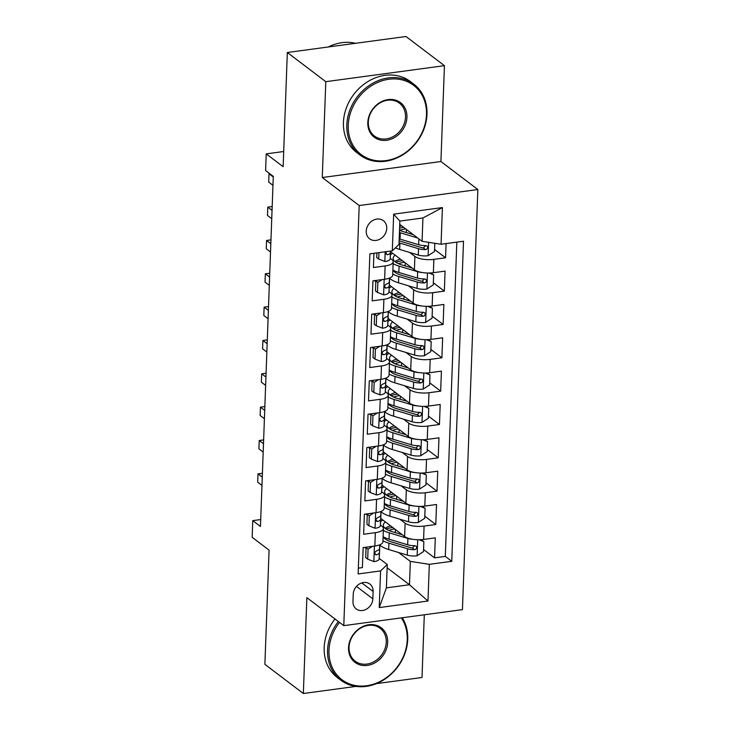 <?xml version="1.0" encoding="UTF-8"?>
<svg xmlns="http://www.w3.org/2000/svg" width="730" height="730" viewBox="0 0 730 730"><rect width="100%" height="100%" fill="white"/><g stroke="black" fill="none" stroke-linecap="round" stroke-linejoin="round"><path stroke-width="1.09" d="M366.232 231.127A11.388 9.563 127.2 0 0 369.617 238.81A11.388 9.563 127.2 0 0 380.485 238.82A11.388 9.563 127.2 0 0 386.754 228.353A11.388 9.563 127.2 0 0 383.378 220.67A11.388 9.563 127.2 0 0 372.501 220.661A11.388 9.563 127.2 0 0 366.232 231.127M444.433 65.663L405.971 36.5L287.328 52.505L325.79 81.678L322.268 177.536L359.196 205.531L477.849 189.526L440.92 161.522L444.433 65.663L325.79 81.678M359.196 205.531L343.793 625.646L462.437 609.632L477.849 189.526M376.37 683.645L422.004 677.495L424.303 614.779M343.793 625.646L306.865 597.642L303.351 693.5L355.975 686.401M303.351 693.5L264.89 664.337L269.078 550.137L252.151 537.307L252.762 520.636L260.455 526.467L273.294 176.377L265.601 170.537L266.213 153.866L283.14 166.705L287.328 52.505M373.933 253.31L373.413 267.518L385.121 265.939L384.628 279.271A14.235 4.955 2.1 0 0 392.704 275.128L393.196 261.787A14.235 4.955 -177.9 0 1 385.121 265.939M384.628 279.271L372.93 280.849L372.19 300.86L383.898 299.282L383.405 312.613A14.235 4.955 2.1 0 0 391.481 308.471L391.974 295.13A14.235 4.955 -177.9 0 1 383.898 299.282M383.405 312.613L371.707 314.192L370.968 334.194L382.675 332.615L382.182 345.956A14.235 4.955 2.1 0 0 390.258 341.813L390.751 328.473A14.235 4.955 -177.9 0 1 382.675 332.615M382.182 345.956L370.484 347.535L369.745 367.537L381.452 365.958L380.96 379.299A14.235 4.955 2.1 0 0 389.035 375.156L389.528 361.815A14.235 4.955 -177.9 0 1 381.452 365.958M380.96 379.299L369.261 380.877L368.522 400.88L380.23 399.301L379.737 412.642A14.235 4.955 2.1 0 0 387.812 408.499L388.305 395.158A14.235 4.955 -177.9 0 1 380.23 399.301M379.737 412.642L368.039 414.22L367.299 434.222L379.007 432.644L378.514 445.984A14.235 4.955 2.1 0 0 386.59 441.842L387.082 428.501A14.235 4.955 -177.9 0 1 379.007 432.644M378.514 445.984L366.816 447.563L366.077 467.565L377.784 465.986L377.291 479.327A14.235 4.955 2.1 0 0 385.367 475.175L385.86 461.844A14.235 4.955 -177.9 0 1 377.784 465.986M377.291 479.327L365.593 480.906L364.854 500.908L376.561 499.329L376.078 512.67A14.235 4.955 2.1 0 0 384.144 508.518L384.637 495.186A14.235 4.955 -177.9 0 1 376.561 499.329M376.078 512.67L364.37 514.248L363.631 534.25L375.339 532.672A14.235 4.955 2.1 0 0 383.414 528.529A14.235 4.955 2.1 0 0 382.009 526.275L380.421 525.071M380.777 518.419L404.612 536.495A14.235 4.955 2.1 0 0 423.592 539.433L435.299 537.855L434.569 557.857L423.573 549.526M399.848 519.176L405.104 523.164A14.235 4.955 2.1 0 0 424.084 526.093L435.783 524.514L424.796 516.183M435.783 524.514L436.522 504.512L424.814 506.091A14.235 4.955 2.1 0 1 405.834 503.152L382 485.076M383.223 451.733L407.057 469.81A14.235 4.955 2.1 0 0 426.037 472.748L437.745 471.169L437.005 491.171L426.019 482.84M384.445 418.39L408.28 436.467A14.235 4.955 2.1 0 0 427.26 439.405L438.967 437.827L438.228 457.829L427.242 449.498M385.668 385.057L409.503 403.124A14.235 4.955 2.1 0 0 428.483 406.062L440.19 404.484L439.451 424.495L428.464 416.155M386.891 351.714L410.725 369.791A14.235 4.955 2.1 0 0 429.705 372.72L441.413 371.141L440.674 391.152L429.687 382.812M388.114 318.371L411.948 336.448A14.235 4.955 2.1 0 0 430.928 339.377L442.635 337.798L441.896 357.81L430.91 349.469M389.336 285.029L413.171 303.105A14.235 4.955 2.1 0 0 432.151 306.034L443.858 304.456L443.119 324.467L432.133 316.126M390.559 251.686L414.394 269.762A14.235 4.955 2.1 0 0 433.374 272.701L445.081 271.113L444.342 291.124L433.355 282.784M393.196 261.787A14.235 4.955 -177.9 0 0 391.791 259.542L390.203 258.329M391.974 295.13A14.235 4.955 -177.9 0 0 390.568 292.876L388.98 291.671M375.813 281.689L374.435 280.649M390.751 328.473A14.235 4.955 -177.9 0 0 389.346 326.219L387.758 325.014M374.59 315.031L373.212 313.991M389.528 361.815A14.235 4.955 -177.9 0 0 388.123 359.562L386.535 358.357M373.368 348.374L371.99 347.334M388.305 395.158A14.235 4.955 -177.9 0 0 386.9 392.904L385.312 391.7M372.145 381.717L370.776 380.677M387.082 428.501A14.235 4.955 -177.9 0 0 385.677 426.247L384.089 425.043M370.922 415.06L369.553 414.019M385.86 461.844A14.235 4.955 -177.9 0 0 384.454 459.59L382.867 458.385M369.699 448.402L368.331 447.353M384.637 495.186A14.235 4.955 -177.9 0 0 383.232 492.933L381.644 491.728M368.477 481.745L367.108 480.696M372.857 598.828L373.121 591.492A11.032 9.271 127.2 0 0 369.845 584.046A11.032 9.271 127.2 0 0 359.315 584.036A11.032 9.271 127.2 0 0 353.238 594.174L352.973 601.511A11.032 9.271 127.2 0 0 356.249 608.957A11.032 9.271 127.2 0 0 366.779 608.966A11.032 9.271 127.2 0 0 372.857 598.828L356.477 586.409M399.721 224.365L422.077 241.32L422.935 217.978L399.848 221.09L398.991 244.431L392.311 250.828L369.873 253.857L358.129 573.944L380.576 570.915L387.256 564.518L379.198 558.413M392.311 250.828L393.662 214.155L442.407 207.575L441.057 244.258L463.504 241.228L451.77 561.306L429.322 564.336L427.981 601.018L379.235 607.588L380.576 570.915M409.63 252.443L414.886 256.422L414.394 269.762M408.408 285.786L413.664 289.764L413.171 303.105M407.185 319.129L412.441 323.107L411.948 336.448M405.962 352.471L411.218 356.45L410.725 369.791M404.739 385.805L409.995 389.793L409.503 403.124M403.517 419.148L408.773 423.135L408.28 436.467M402.294 452.49L407.55 456.478L407.057 469.81M401.071 485.833L406.327 489.821L405.834 503.152M367.254 515.088L365.885 514.039M434.569 557.857L445.309 556.406L456.834 242.123M414.886 256.422A14.235 4.955 -177.9 0 0 433.866 259.36L445.565 257.781L446.085 243.574M444.342 291.124L432.644 292.703A14.235 4.955 -177.9 0 1 413.664 289.764M443.119 324.467L431.421 326.045A14.235 4.955 -177.9 0 1 412.441 323.107M441.896 357.81L430.198 359.388A14.235 4.955 -177.9 0 1 411.218 356.45M440.674 391.152L428.975 392.731A14.235 4.955 -177.9 0 1 409.995 389.793M439.451 424.495L427.753 426.074A14.235 4.955 -177.9 0 1 408.773 423.135M438.228 457.829L426.53 459.407A14.235 4.955 -177.9 0 1 407.55 456.478M437.005 491.171L425.307 492.75A14.235 4.955 -177.9 0 1 406.327 489.821M358.348 568.141L362.409 567.593L363.148 547.591L374.855 546.013A14.235 4.955 2.1 0 0 382.921 541.861L383.414 528.529M366.031 548.422L364.662 547.381M387.256 564.518L386.398 587.86L409.484 584.739L410.342 561.397L429.322 564.336M387.128 567.794L409.484 584.739L427.981 601.018M398.626 552.519L410.342 561.397M283.696 151.511L266.213 153.866M260.71 519.559L252.762 520.636M366.524 514.522L366.542 513.957M367.747 481.189L367.765 480.614M368.969 447.846L368.988 447.271M370.192 414.503L370.21 413.928M371.415 381.16L371.433 380.585M372.638 347.818L372.656 347.243M373.86 314.475L373.879 313.9M375.083 281.132L375.101 280.557M445.309 556.406L451.77 561.306M445.565 257.781L434.578 249.441M441.057 244.258L422.077 241.32M386.398 587.86L379.235 607.588M393.662 214.155L399.848 221.09M442.407 207.575L422.935 217.978M322.268 177.536L440.92 161.522M372.455 546.332L368.066 549.152L367.692 559.153L373.988 561.625A9.435 3.285 2.1 0 0 379.171 558.915L379.609 550.748A27.229 9.472 2.1 0 0 379.609 550.694A27.229 9.472 2.1 0 0 379.609 550.639M368.066 549.152L366.059 547.637L365.693 557.638L367.692 559.153M366.059 547.637L366.935 547.08M262.408 473.259L258.009 473.852L262.271 477.082M258.009 473.852L257.699 482.192L261.96 485.423M379.755 544.817L379.554 548.586A9.435 3.285 -177.9 0 1 376.58 550.822L375.083 552.099L374.764 553.422L375.357 554.627L376.434 554.818A9.435 3.285 2.1 0 0 379.408 552.583L379.609 550.748M412.605 539.269A9.435 3.285 -177.9 0 1 407.887 538.457L389.291 532.854A27.229 9.472 -177.9 0 1 383.341 530.445M402.285 534.734L392.12 531.668A22.603 7.866 -177.9 0 1 383.341 525.062A22.603 7.866 -177.9 0 1 385.413 521.932M380.604 521.603A27.229 9.472 -177.9 0 1 382.949 520.07M420.799 539.689L423.856 541.623L423.491 551.625L416.958 555.822A9.435 3.285 -177.9 0 1 407.276 555.129L388.679 549.526A27.229 9.472 -177.9 0 1 379.819 545.045M399.666 533.94A11.215 3.896 2.1 0 0 400.533 533.402M384.765 538.63A22.603 7.866 -177.9 0 1 385.723 538.01M423.856 541.623L419.066 539.744M382.958 540.784A27.229 9.472 2.1 0 0 388.917 543.184L407.513 548.787A9.435 3.285 2.1 0 0 414.594 549.672L415.945 549.179L416.766 547.336L416.246 546.195L414.74 545.675A9.435 3.285 -177.9 0 1 407.659 544.79L389.063 539.187A27.229 9.472 -177.9 0 1 383.113 536.778M392.685 527.452A27.229 9.472 2.1 0 0 386.051 528.985M390.614 525.883A22.603 7.866 2.1 0 0 385.139 528.292M414.74 545.666L412.377 547.993A4.809 1.67 -177.9 0 1 410.342 547.61L391.745 542.007A22.603 7.866 -177.9 0 1 383.314 536.888M388.725 530.427A22.603 7.866 -177.9 0 1 394.693 528.976M339.532 622.407A43.417 36.473 127.2 0 0 328.993 650.348A43.417 36.473 127.2 0 0 366.624 685.744A43.417 36.473 127.2 0 0 407.24 639.79A43.417 36.473 127.2 0 0 401.336 617.881M402.276 617.753A44.484 37.367 -52.8 0 1 407.732 639.307A44.484 37.367 -52.8 0 1 383.241 680.187A44.484 37.367 -52.8 0 1 340.773 680.168A44.484 37.367 -52.8 0 1 327.569 650.129A44.484 37.367 -52.8 0 1 338.355 621.522M348.548 647.711A21.708 18.232 -52.8 0 1 368.86 624.734A21.708 18.232 -52.8 0 1 387.676 642.427A21.708 18.232 -52.8 0 1 367.363 665.404A21.708 18.232 -52.8 0 1 348.548 647.711M386.252 642.208A20.641 17.337 127.2 0 0 380.12 628.274A20.641 17.337 127.2 0 0 360.419 628.265A20.641 17.337 127.2 0 0 349.049 647.227A20.641 17.337 127.2 0 0 355.181 661.17A20.641 17.337 127.2 0 0 374.882 661.179A20.641 17.337 127.2 0 0 386.252 642.208M340.773 680.168L337.388 677.595A44.484 37.367 -52.8 0 1 324.184 647.556A44.484 37.367 -52.8 0 1 334.97 618.949M348.246 125.213A43.417 36.473 127.2 0 0 385.878 160.609A43.417 36.473 127.2 0 0 426.493 114.656A43.417 36.473 127.2 0 0 388.862 79.251A43.417 36.473 127.2 0 0 348.246 125.213M426.995 114.172A44.484 37.367 -52.8 0 1 402.495 155.052A44.484 37.367 -52.8 0 1 360.027 155.025A44.484 37.367 -52.8 0 1 346.823 124.985A44.484 37.367 -52.8 0 1 371.315 84.114A44.484 37.367 -52.8 0 1 413.791 84.133A44.484 37.367 -52.8 0 1 426.995 114.172M367.81 122.567A21.708 18.232 -52.8 0 1 388.114 99.59A21.708 18.232 -52.8 0 1 406.929 117.293A21.708 18.232 -52.8 0 1 386.626 140.269A21.708 18.232 -52.8 0 1 367.81 122.567M405.506 117.074A20.641 17.337 127.2 0 0 399.383 103.131A20.641 17.337 127.2 0 0 379.673 103.122A20.641 17.337 127.2 0 0 368.312 122.093A20.641 17.337 127.2 0 0 374.435 136.026A20.641 17.337 127.2 0 0 394.145 136.036A20.641 17.337 127.2 0 0 405.506 117.074M360.027 155.025L356.641 152.46A44.484 37.367 -52.8 0 1 343.438 122.421A44.484 37.367 -52.8 0 1 367.929 81.55A44.484 37.367 -52.8 0 1 410.406 81.568L413.791 84.133M328.272 46.985A44.484 37.367 -52.8 0 1 355.492 43.307M373.678 512.989L369.289 515.809L368.915 525.81L375.211 528.283A9.435 3.285 2.1 0 0 380.394 525.573L380.832 517.406A27.229 9.472 2.1 0 0 380.832 517.351A27.229 9.472 2.1 0 0 380.832 517.296M369.289 515.809L367.281 514.294L366.916 524.295L368.915 525.81M367.281 514.294L368.157 513.737M263.63 439.916L259.232 440.509L263.493 443.74M259.232 440.509L258.922 448.85L263.183 452.08M380.978 511.474L380.777 515.243A9.435 3.285 -177.9 0 1 377.802 517.479L376.306 518.756L375.987 520.079L376.58 521.284L377.656 521.476A9.435 3.285 2.1 0 0 380.631 519.24L380.832 517.406M374.901 479.647L370.512 482.466L370.137 492.467L376.434 494.94A9.435 3.285 2.1 0 0 381.617 492.23L382.055 484.063A27.229 9.472 2.1 0 0 382.055 484.008A27.229 9.472 2.1 0 0 382.055 483.954M370.512 482.466L368.504 480.951L368.139 490.952L370.137 492.467M368.504 480.951L369.38 480.395M264.853 406.573L260.455 407.167L264.716 410.406M260.455 407.167L260.145 415.507L264.406 418.737M382.201 478.132L382 481.9A9.435 3.285 -177.9 0 1 379.025 484.136L377.529 485.413L377.209 486.737L377.802 487.941L378.879 488.133A9.435 3.285 2.1 0 0 381.854 485.897L382.264 478.104M376.123 446.304L371.734 449.123L371.36 459.124L377.656 461.597A9.435 3.285 2.1 0 0 382.839 458.896L383.277 450.72A27.229 9.472 2.1 0 0 383.277 450.666A27.229 9.472 2.1 0 0 383.277 450.611M371.734 449.123L369.727 447.609L369.362 457.61L371.36 459.124M369.727 447.609L370.603 447.052M266.076 373.231L261.678 373.824L265.939 377.063M261.678 373.824L261.367 382.164L265.629 385.394M383.423 444.789L383.223 448.558A9.435 3.285 -177.9 0 1 380.248 450.793L378.751 452.071L378.432 453.394L378.897 454.498L380.102 454.79A9.435 3.285 2.1 0 0 383.077 452.554L383.277 450.72M377.346 412.961L372.957 415.781L372.583 425.791L378.879 428.255A9.435 3.285 2.1 0 0 384.062 425.553L384.5 417.377A27.229 9.472 2.1 0 0 384.5 417.323A27.229 9.472 2.1 0 0 384.5 417.268M372.957 415.781L370.95 414.266L370.584 424.267L372.583 425.791M370.95 414.266L371.826 413.709M267.299 339.888L262.9 340.49L267.162 343.721M262.9 340.49L262.59 348.821L266.851 352.052M384.646 411.446L384.445 415.215A9.435 3.285 -177.9 0 1 381.471 417.451L379.974 418.728L379.655 420.051L380.12 421.155L381.325 421.456A9.435 3.285 2.1 0 0 384.299 419.212L384.5 417.377M413.828 505.927A9.435 3.285 -177.9 0 1 409.11 505.114L390.513 499.512A27.229 9.472 -177.9 0 1 384.564 497.103M403.507 501.391L393.342 498.325A22.603 7.866 -177.9 0 1 384.564 491.719A22.603 7.866 -177.9 0 1 386.635 488.589M381.827 488.261A27.229 9.472 -177.9 0 1 384.172 486.727M422.022 506.346L425.079 508.281L424.714 518.282L418.18 522.488A9.435 3.285 -177.9 0 1 408.499 521.786L389.902 516.183A27.229 9.472 -177.9 0 1 381.042 511.703M400.889 500.598A11.215 3.896 2.1 0 0 401.755 500.059M385.988 505.288A22.603 7.866 -177.9 0 1 386.946 504.676M425.079 508.281L420.288 506.401M384.181 507.441A27.229 9.472 2.1 0 0 390.139 509.85L408.736 515.453A9.435 3.285 2.1 0 0 415.817 516.329L417.168 515.836L417.989 513.993L417.323 512.734L415.963 512.332A9.435 3.285 -177.9 0 1 408.882 511.447L390.285 505.844A27.229 9.472 -177.9 0 1 384.336 503.435M393.908 494.11A27.229 9.472 2.1 0 0 387.274 495.643M391.837 492.54A22.603 7.866 2.1 0 0 386.362 494.958M415.963 512.323L413.6 514.65A4.809 1.67 -177.9 0 1 411.565 514.267L392.968 508.664A22.603 7.866 -177.9 0 1 384.537 503.554M389.948 497.084A22.603 7.866 -177.9 0 1 395.916 495.633M415.051 472.584A9.435 3.285 -177.9 0 1 410.333 471.772L391.736 466.169A27.229 9.472 -177.9 0 1 385.787 463.76M404.73 468.049L394.565 464.983A22.603 7.866 -177.9 0 1 385.787 458.376A22.603 7.866 -177.9 0 1 387.858 455.255M383.049 454.918A27.229 9.472 -177.9 0 1 385.394 453.385M423.245 473.003L426.302 474.938L425.937 484.939L419.403 489.146A9.435 3.285 -177.9 0 1 409.722 488.443L391.125 482.84A27.229 9.472 -177.9 0 1 382.264 478.36M402.111 467.255A11.215 3.896 2.1 0 0 402.978 466.716M387.21 471.945A22.603 7.866 -177.9 0 1 388.168 471.334M426.302 474.938L421.511 473.058M385.404 474.098A27.229 9.472 2.1 0 0 391.362 476.508L409.959 482.11A9.435 3.285 2.1 0 0 417.04 482.986L418.39 482.493L419.212 480.65L418.546 479.391L417.186 478.989A9.435 3.285 -177.9 0 1 410.105 478.104L391.508 472.502A27.229 9.472 -177.9 0 1 385.549 470.093M395.131 460.767A27.229 9.472 2.1 0 0 388.497 462.3M393.059 459.197A22.603 7.866 2.1 0 0 387.584 461.615M417.186 478.98L414.822 481.307A4.809 1.67 -177.9 0 1 412.788 480.924L394.182 475.321A22.603 7.866 -177.9 0 1 385.759 470.211M391.171 463.751A22.603 7.866 -177.9 0 1 397.138 462.291M416.273 439.25A9.435 3.285 -177.9 0 1 411.556 438.429L392.959 432.826A27.229 9.472 -177.9 0 1 387.01 430.417M405.953 434.706L395.788 431.64A22.603 7.866 -177.9 0 1 387.01 425.033A22.603 7.866 -177.9 0 1 389.081 421.913M384.272 421.575A27.229 9.472 -177.9 0 1 386.617 420.042M424.468 439.661L427.524 441.595L427.159 451.605L420.626 455.803A9.435 3.285 -177.9 0 1 410.944 455.1L392.348 449.498A27.229 9.472 -177.9 0 1 383.487 445.017M403.334 433.912A11.215 3.896 2.1 0 0 404.201 433.374M388.433 438.602A22.603 7.866 -177.9 0 1 389.391 437.991M427.524 441.595L422.734 439.715M386.626 440.756A27.229 9.472 2.1 0 0 392.585 443.165L411.182 448.767A9.435 3.285 2.1 0 0 418.263 449.643L419.613 449.151L420.434 447.308L419.768 446.048L418.409 445.647A9.435 3.285 -177.9 0 1 411.328 444.762L392.731 439.159A27.229 9.472 -177.9 0 1 386.772 436.75M396.353 427.424A27.229 9.472 2.1 0 0 389.72 428.957M394.282 425.855A22.603 7.866 2.1 0 0 388.807 428.273M418.409 445.647L416.045 447.964A4.809 1.67 -177.9 0 1 414.01 447.581L395.404 441.978A22.603 7.866 -177.9 0 1 386.982 436.868M392.393 430.408A22.603 7.866 -177.9 0 1 398.361 428.948M417.496 405.907A9.435 3.285 -177.9 0 1 412.779 405.086L394.182 399.483A27.229 9.472 -177.9 0 1 388.232 397.074M407.176 401.363L397.01 398.297A22.603 7.866 -177.9 0 1 388.232 391.691A22.603 7.866 -177.9 0 1 390.304 388.57M385.495 388.232A27.229 9.472 -177.9 0 1 387.84 386.699M425.69 406.318L428.747 408.252L428.382 418.263L421.849 422.46A9.435 3.285 -177.9 0 1 412.167 421.757L393.57 416.155A27.229 9.472 -177.9 0 1 384.71 411.674M404.557 400.578A11.215 3.896 2.1 0 0 405.424 400.031M389.656 405.26A22.603 7.866 -177.9 0 1 390.614 404.648M428.747 408.252L423.957 406.373M387.849 407.413A27.229 9.472 2.1 0 0 393.808 409.822L412.404 415.425A9.435 3.285 2.1 0 0 419.485 416.301L420.836 415.808L421.657 413.974L420.991 412.705L419.631 412.304A9.435 3.285 -177.9 0 1 412.55 411.419L393.954 405.816A27.229 9.472 -177.9 0 1 387.995 403.407M397.576 394.09A27.229 9.472 2.1 0 0 390.942 395.614M395.505 392.512A22.603 7.866 2.1 0 0 390.03 394.93M419.631 412.304L417.268 414.622A4.809 1.67 -177.9 0 1 415.233 414.238L396.627 408.636A22.603 7.866 -177.9 0 1 388.205 403.526M393.616 397.065A22.603 7.866 -177.9 0 1 399.584 395.605M378.569 379.618L374.18 382.438L373.806 392.448L380.102 394.912A9.435 3.285 2.1 0 0 385.285 392.211L385.723 384.035A27.229 9.472 2.1 0 0 385.723 383.98A27.229 9.472 2.1 0 0 385.723 383.925M374.18 382.438L372.172 380.923L371.807 390.924L373.806 392.448M372.172 380.923L373.048 380.366M268.521 306.554L264.123 307.148L268.385 310.378M264.123 307.148L263.813 315.479L268.074 318.709M385.869 378.103L385.668 381.872A9.435 3.285 -177.9 0 1 382.693 384.108L381.197 385.385L380.877 386.717L381.343 387.812L382.547 388.114A9.435 3.285 2.1 0 0 385.522 385.869L385.723 384.035M418.719 372.565A9.435 3.285 -177.9 0 1 414.001 371.743L395.404 366.141A27.229 9.472 -177.9 0 1 389.455 363.732M408.399 368.02L398.233 364.954A22.603 7.866 -177.9 0 1 389.455 358.348A22.603 7.866 -177.9 0 1 391.526 355.227M386.717 354.889A27.229 9.472 -177.9 0 1 389.063 353.356M426.913 372.984L429.97 374.919L429.605 384.92L423.071 389.117A9.435 3.285 -177.9 0 1 413.39 388.415L394.793 382.812A27.229 9.472 -177.9 0 1 385.933 378.332M405.78 367.236A11.215 3.896 2.1 0 0 406.647 366.688M390.879 371.926A22.603 7.866 -177.9 0 1 391.837 371.305M429.97 374.919L425.179 373.03M389.072 374.07A27.229 9.472 2.1 0 0 395.03 376.479L413.627 382.082A9.435 3.285 2.1 0 0 420.708 382.958L422.059 382.465L422.88 380.631L422.214 379.363L420.854 378.961A9.435 3.285 -177.9 0 1 413.773 378.076L395.176 372.473A27.229 9.472 -177.9 0 1 389.218 370.073M398.799 360.748A27.229 9.472 2.1 0 0 392.165 362.272M396.728 359.169A22.603 7.866 2.1 0 0 391.253 361.587M420.854 378.961L418.491 381.279A4.809 1.67 -177.9 0 1 416.456 380.896L397.85 375.293A22.603 7.866 -177.9 0 1 389.428 370.183M394.839 363.723A22.603 7.866 -177.9 0 1 400.806 362.262M379.792 346.276L375.402 349.104L375.028 359.105L381.325 361.569A9.435 3.285 2.1 0 0 386.508 358.868L386.946 350.692A27.229 9.472 2.1 0 0 386.946 350.637A27.229 9.472 2.1 0 0 386.946 350.592M375.402 349.104L373.395 347.58L373.03 357.581L375.028 359.105M373.395 347.58L374.271 347.024M269.744 273.212L265.346 273.805L269.607 277.035M265.346 273.805L265.036 282.136L269.297 285.366M387.092 344.761L386.891 348.529A9.435 3.285 -177.9 0 1 383.916 350.765L382.42 352.043L382.1 353.375L382.566 354.47L383.77 354.771A9.435 3.285 2.1 0 0 386.745 352.535L386.946 350.692M419.942 339.222A9.435 3.285 -177.9 0 1 415.224 338.401L396.627 332.798A27.229 9.472 -177.9 0 1 390.678 330.389M409.621 334.678L399.456 331.612A22.603 7.866 -177.9 0 1 390.678 325.005A22.603 7.866 -177.9 0 1 392.749 321.884M387.94 321.547A27.229 9.472 -177.9 0 1 390.285 320.014M428.136 339.642L431.193 341.576L430.828 351.577L424.294 355.775A9.435 3.285 -177.9 0 1 414.613 355.072L396.016 349.469A27.229 9.472 -177.9 0 1 387.155 344.989M407.002 333.893A11.215 3.896 2.1 0 0 407.869 333.345M392.101 338.583A22.603 7.866 -177.9 0 1 393.059 337.963M431.193 341.576L426.402 339.687M390.295 340.727A27.229 9.472 2.1 0 0 396.253 343.137L414.85 348.739A9.435 3.285 2.1 0 0 421.931 349.615L423.281 349.123L424.103 347.288L423.437 346.02L422.077 345.618A9.435 3.285 -177.9 0 1 414.996 344.743L396.399 339.131A27.229 9.472 -177.9 0 1 390.44 336.731M400.022 327.405A27.229 9.472 2.1 0 0 393.388 328.929M397.95 325.826A22.603 7.866 2.1 0 0 392.475 328.245M422.077 345.618L419.713 347.945A4.809 1.67 -177.9 0 1 417.67 347.553L399.073 341.95A22.603 7.866 -177.9 0 1 390.65 336.84M396.062 330.38A22.603 7.866 -177.9 0 1 402.029 328.92M381.014 312.942L376.625 315.762L376.251 325.762L382.547 328.226A9.435 3.285 2.1 0 0 387.73 325.525L388.168 317.349A27.229 9.472 2.1 0 0 388.168 317.304A27.229 9.472 2.1 0 0 388.168 317.249M376.625 315.762L374.618 314.238L374.253 324.248L376.251 325.762M374.618 314.238L375.494 313.681M270.967 239.869L266.569 240.462L270.83 243.692M266.569 240.462L266.258 248.793L270.52 252.023M388.314 311.427L388.114 315.187A9.435 3.285 -177.9 0 1 385.139 317.422L383.642 318.7L383.323 320.032L383.916 321.237L384.993 321.428A9.435 3.285 2.1 0 0 387.968 319.192L388.378 311.4M421.164 305.879A9.435 3.285 -177.9 0 1 416.447 305.058L397.85 299.455A27.229 9.472 -177.9 0 1 391.901 297.046M410.844 301.335L400.679 298.278A22.603 7.866 -177.9 0 1 391.901 291.662A22.603 7.866 -177.9 0 1 393.972 288.542M389.163 288.204A27.229 9.472 -177.9 0 1 391.508 286.671M429.349 306.299L432.416 308.233L432.05 318.234L425.517 322.432A9.435 3.285 -177.9 0 1 415.835 321.729L397.239 316.126A27.229 9.472 -177.9 0 1 388.378 311.646M408.225 300.55A11.215 3.896 2.1 0 0 409.092 300.003M393.324 305.24A22.603 7.866 -177.9 0 1 394.273 304.62M432.416 308.233L427.625 306.345M391.517 307.385A27.229 9.472 2.1 0 0 397.476 309.794L416.073 315.397A9.435 3.285 2.1 0 0 423.154 316.282L424.504 315.78L425.325 313.946L424.659 312.686L423.3 312.276A9.435 3.285 -177.9 0 1 416.219 311.4L397.622 305.797A27.229 9.472 -177.9 0 1 391.663 303.388M401.245 294.062A27.229 9.472 2.1 0 0 394.611 295.586M399.173 292.484A22.603 7.866 2.1 0 0 393.698 294.902M423.3 312.276L420.936 314.603A4.809 1.67 -177.9 0 1 418.892 314.21L400.296 308.607A22.603 7.866 -177.9 0 1 391.873 303.498M397.284 297.037A22.603 7.866 -177.9 0 1 403.252 295.577M382.237 279.599L377.848 282.419L377.474 292.42L383.77 294.884A9.435 3.285 2.1 0 0 388.953 292.183L389.391 284.007A27.229 9.472 2.1 0 0 389.391 283.961A27.229 9.472 2.1 0 0 389.391 283.906M377.848 282.419L375.84 280.895L375.476 290.905L377.474 292.42M375.84 280.895L376.716 280.338M272.19 206.526L267.791 207.119L272.053 210.35M267.791 207.119L267.481 215.45L271.743 218.69M389.537 278.084L389.336 281.844A9.435 3.285 -177.9 0 1 386.362 284.079L384.865 285.357L384.546 286.689L385.139 287.894L386.216 288.085A9.435 3.285 2.1 0 0 389.19 285.85L389.391 284.007M422.387 272.536A9.435 3.285 -177.9 0 1 417.67 271.715L399.073 266.112A27.229 9.472 -177.9 0 1 393.123 263.712M412.067 267.992L401.901 264.935A22.603 7.866 -177.9 0 1 393.123 258.32A22.603 7.866 -177.9 0 1 395.195 255.199M390.386 254.861A27.229 9.472 -177.9 0 1 392.731 253.328M430.572 272.956L433.638 274.891L433.273 284.892L426.74 289.089A9.435 3.285 -177.9 0 1 417.058 288.387L398.461 282.784A27.229 9.472 -177.9 0 1 389.601 278.312M409.448 267.207A11.215 3.896 2.1 0 0 410.315 266.66M394.547 271.898A22.603 7.866 -177.9 0 1 395.496 271.277M433.638 274.891L428.848 273.002M392.74 274.042A27.229 9.472 2.1 0 0 398.699 276.451L417.295 282.054A9.435 3.285 2.1 0 0 424.376 282.939L425.727 282.437L426.548 280.603L425.882 279.344L424.522 278.933A9.435 3.285 -177.9 0 1 417.441 278.057L398.845 272.454A27.229 9.472 -177.9 0 1 392.886 270.045M402.467 260.72A27.229 9.472 2.1 0 0 395.833 262.243M400.396 259.141A22.603 7.866 2.1 0 0 394.921 261.559M424.522 278.933L422.159 281.26A4.809 1.67 -177.9 0 1 420.115 280.868L401.518 275.265A22.603 7.866 -177.9 0 1 393.096 270.155M398.507 263.694A22.603 7.866 -177.9 0 1 404.475 262.234M378.934 252.635L378.697 259.077L384.993 261.541A9.435 3.285 2.1 0 0 390.176 258.84L390.587 251.065M376.872 252.918L376.698 257.562L378.697 259.077M269.735 173.676L269.014 173.776L273.276 177.007M269.014 173.776L268.704 182.108L272.965 185.347M386.343 251.64L385.915 253.958L387.438 254.743A9.435 3.285 2.1 0 0 390.413 252.507L390.486 251.074M413.29 234.649L403.124 231.593A22.603 7.866 -177.9 0 1 399.511 230.251M417.743 238.026L400.296 232.77A27.229 9.472 -177.9 0 1 399.429 232.505M434.797 243.291L434.496 251.549L427.962 255.746A9.435 3.285 -177.9 0 1 418.281 255.044L399.684 249.441A27.229 9.472 -177.9 0 1 395.404 247.871M410.671 233.865A11.215 3.896 2.1 0 0 411.528 233.326M399.045 242.834A27.229 9.472 2.1 0 0 399.921 243.108L418.518 248.711A9.435 3.285 2.1 0 0 425.599 249.596L426.95 249.103L427.771 247.26L427.105 246.001L425.745 245.59A9.435 3.285 -177.9 0 1 418.664 244.714L400.067 239.112A27.229 9.472 -177.9 0 1 399.191 238.838M403.69 227.377A27.229 9.472 2.1 0 0 399.584 228.189M401.619 225.798A22.603 7.866 2.1 0 0 399.648 226.437M425.745 245.59L423.382 247.917A4.809 1.67 -177.9 0 1 421.338 247.525L402.741 241.922A22.603 7.866 -177.9 0 1 399.127 240.59M399.73 230.351A22.603 7.866 -177.9 0 1 405.697 228.892M405.104 523.164L404.612 536.495M424.084 526.093L423.592 539.433M433.866 259.36L433.374 272.701M432.644 292.703L432.151 306.034M431.421 326.045L430.928 339.377M430.198 359.388L429.705 372.72M428.975 392.731L428.483 406.062M427.753 426.074L427.26 439.405M426.53 459.407L426.037 472.748M425.307 492.75L424.814 506.091M375.339 532.672L374.855 546.013M361.788 582.905L373.121 591.492M374.399 546.067L373.833 561.562M379.408 552.583L379.171 558.915M379.691 544.845L379.554 548.586M374.782 553.568L376.434 554.818M417.122 555.722L417.706 539.726M395.432 529.533L395.322 532.635M389.063 539.187L389.291 532.854M388.679 549.526L388.917 543.184M407.659 544.79L407.887 538.457M407.276 555.129L407.513 548.787M412.377 547.993L414.594 549.672M375.621 512.725L375.056 528.219M380.631 519.24L380.394 525.573M380.914 511.502L380.777 515.243M376.005 520.225L377.656 521.476M376.844 479.382L376.279 494.876M381.854 485.897L381.617 492.23M382.137 478.159L382 481.9M377.227 486.883L378.879 488.133M378.067 446.039L377.501 461.533M383.077 452.554L382.839 458.896M383.359 444.816L383.223 448.558M378.45 453.54L380.102 454.79M379.29 412.705L378.724 428.191M384.299 419.212L384.062 425.553M384.582 411.474L384.445 415.215M379.673 420.197L381.325 421.456M418.345 522.379L418.929 506.392M396.655 496.19L396.545 499.293M390.285 505.844L390.513 499.512M389.902 516.183L390.139 509.85M408.882 511.447L409.11 505.114M408.499 521.786L408.736 515.453M413.6 514.65L415.817 516.329M419.567 489.036L420.151 473.049M397.877 462.847L397.768 465.95M391.508 472.502L391.736 466.169M391.125 482.84L391.362 476.508M410.105 478.104L410.333 471.772M409.722 488.443L409.959 482.11M414.822 481.307L417.04 482.986M420.79 455.693L421.374 439.706M399.1 429.505L398.991 432.607M392.731 439.159L392.959 432.826M392.348 449.498L392.585 443.165M411.328 444.762L411.556 438.429M410.944 455.1L411.182 448.767M416.045 447.964L418.263 449.643M422.013 422.351L422.597 406.364M400.323 396.171L400.213 399.264M393.954 405.816L394.182 399.483M393.57 416.155L393.808 409.822M412.55 411.419L412.779 405.086M412.167 421.757L412.404 415.425M417.268 414.622L419.485 416.301M380.512 379.363L379.947 394.848M385.522 385.869L385.285 392.211M385.805 378.131L385.668 381.872M380.896 386.854L382.547 388.114M423.236 389.008L423.82 373.021M401.546 362.828L401.436 365.922M395.176 372.473L395.404 366.141M394.793 382.812L395.03 376.479M413.773 378.076L414.001 371.743M413.39 388.415L413.627 382.082M418.491 381.279L420.708 382.958M381.735 346.02L381.17 361.514M386.745 352.535L386.508 358.868M387.028 344.788L386.891 348.529M382.118 353.512L383.77 354.771M424.459 355.665L425.043 339.678M402.768 329.486L402.659 332.579M396.399 339.131L396.627 332.798M396.016 349.469L396.253 343.137M414.996 344.743L415.224 338.401M414.613 355.072L414.85 348.739M419.713 347.945L421.931 349.615M382.958 312.677L382.392 328.171M387.968 319.192L387.73 325.525M388.25 311.445L388.114 315.187M383.341 320.169L384.993 321.428M425.681 322.332L426.265 306.335M403.991 296.143L403.873 299.236M397.622 305.797L397.85 299.455M397.239 316.126L397.476 309.794M416.219 311.4L416.447 305.058M415.835 321.729L416.073 315.397M420.936 314.603L423.154 316.282M384.181 279.334L383.615 294.829M389.19 285.85L388.953 292.183M389.473 278.103L389.336 281.844M384.564 286.826L386.216 288.085M426.904 288.989L427.488 272.993M405.214 262.8L405.095 265.893M398.845 272.454L399.073 266.112M398.461 282.784L398.699 276.451M417.441 278.057L417.67 271.715M417.058 288.387L417.295 282.054M422.159 281.26L424.376 282.939M385.185 251.795L384.838 261.486M390.413 252.507L390.176 258.84M385.778 253.483L387.438 254.743M428.127 255.646L428.61 242.333M406.437 229.457L406.318 232.551M400.067 239.112L400.296 232.77M399.684 249.441L399.921 243.108M418.664 244.714L418.874 238.893M418.281 255.044L418.518 248.711M423.382 247.917L425.599 249.596M379.609 550.694L379.828 544.79M380.832 517.351L381.051 511.447M383.277 450.666L383.496 444.762M384.5 417.323L384.719 411.419M385.723 383.98L385.942 378.076M386.946 350.637L387.165 344.733M389.391 283.961L389.61 278.048"/></g></svg>
